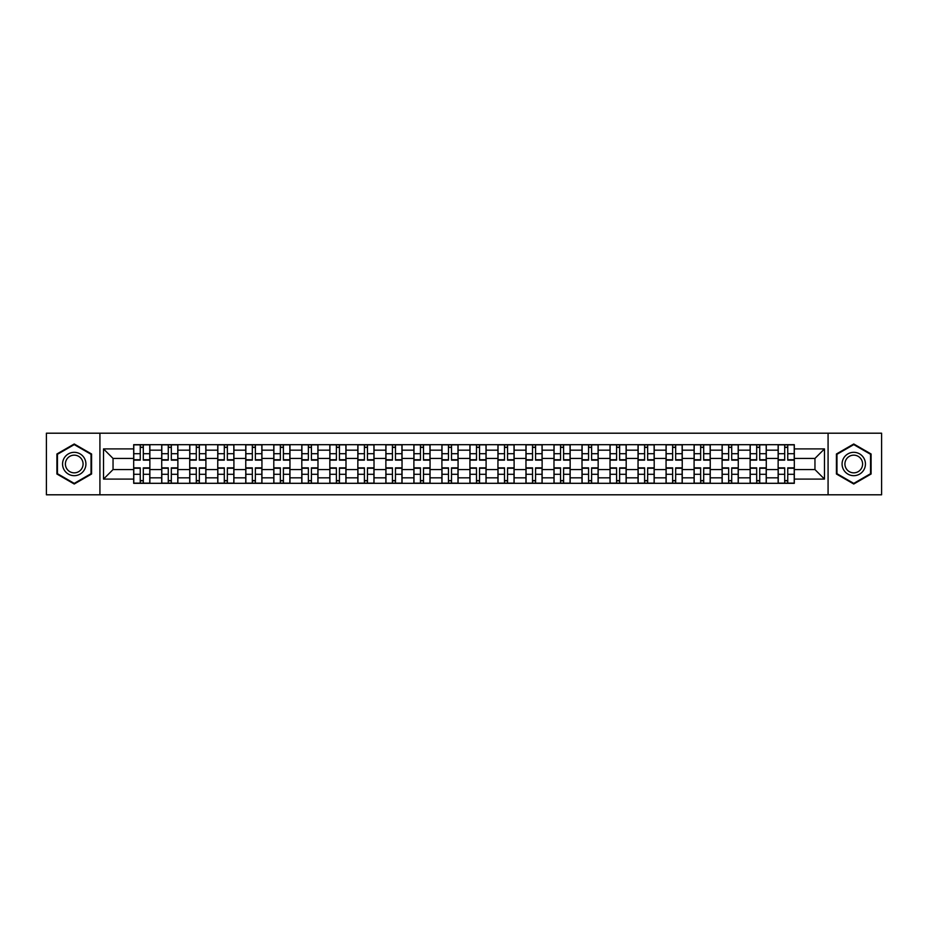 <?xml version="1.0" encoding="UTF-8"?>
<svg xmlns="http://www.w3.org/2000/svg" width="928" height="928" viewBox="0 0 928 928"><rect width="100%" height="100%" fill="white"/><g stroke="black" fill="none" stroke-linecap="round" stroke-linejoin="round"><path stroke-width="1.39" d="M828.078 494.798L881.6 494.798L881.6 433.202L46.4 433.202L46.4 494.798L828.078 494.798L828.078 433.202M161.716 483.314L161.716 450.173L149.86 450.173L149.86 483.314M149.86 450.173L149.86 444.686M161.716 450.173L161.716 444.686M177.874 444.686L177.874 483.314M189.73 483.314L189.73 444.686M205.9 444.686L205.9 483.314M217.755 483.314L217.755 444.686M233.914 444.686L233.914 483.314M245.769 483.314L245.769 444.686M261.94 444.686L261.94 483.314M273.795 483.314L273.795 444.686M289.954 444.686L289.954 483.314M301.809 483.314L301.809 444.686M317.979 444.686L317.979 483.314M329.834 483.314L329.834 444.686M345.993 444.686L345.993 483.314M357.848 483.314L357.848 444.686M374.019 444.686L374.019 483.314M385.874 483.314L385.874 444.686M402.033 444.686L402.033 483.314M413.888 483.314L413.888 444.686M430.058 444.686L430.058 483.314M441.902 483.314L441.902 444.686M458.072 444.686L458.072 483.314M469.928 483.314L469.928 444.686M486.098 444.686L486.098 483.314M497.942 483.314L497.942 444.686M514.112 444.686L514.112 483.314M525.967 483.314L525.967 444.686M542.126 444.686L542.126 483.314M553.981 483.314L553.981 444.686M570.152 444.686L570.152 483.314M582.007 483.314L582.007 444.686M598.166 444.686L598.166 483.314M610.021 483.314L610.021 444.686M626.191 444.686L626.191 483.314M638.046 483.314L638.046 444.686M654.205 444.686L654.205 483.314M666.06 483.314L666.06 444.686M682.231 444.686L682.231 483.314M694.086 483.314L694.086 444.686M710.245 444.686L710.245 483.314M722.1 483.314L722.1 444.686M738.27 444.686L738.27 483.314M750.126 483.314L750.126 444.686M766.284 444.686L766.284 483.314M778.14 483.314L778.14 444.686M778.14 469.568L766.284 469.568M750.126 469.568L738.27 469.568M722.1 469.568L710.245 469.568M694.086 469.568L682.231 469.568M666.06 469.568L654.205 469.568M638.046 469.568L626.191 469.568M610.021 469.568L598.166 469.568M582.007 469.568L570.152 469.568M553.981 469.568L542.126 469.568M525.967 469.568L514.112 469.568M497.942 469.568L486.098 469.568M469.928 469.568L458.072 469.568M441.902 469.568L430.058 469.568M413.888 469.568L402.033 469.568M385.874 469.568L374.019 469.568M357.848 469.568L345.993 469.568M329.834 469.568L317.979 469.568M301.809 469.568L289.954 469.568M273.795 469.568L261.94 469.568M245.769 469.568L233.914 469.568M217.755 469.568L205.9 469.568M189.73 469.568L177.874 469.568M161.716 469.568L149.86 469.568M778.14 458.432L766.284 458.432M750.126 458.432L738.27 458.432M722.1 458.432L710.245 458.432M694.086 458.432L682.231 458.432M666.06 458.432L654.205 458.432M638.046 458.432L626.191 458.432M610.021 458.432L598.166 458.432M582.007 458.432L570.152 458.432M553.981 458.432L542.126 458.432M525.967 458.432L514.112 458.432M497.942 458.432L486.098 458.432M469.928 458.432L458.072 458.432M441.902 458.432L430.058 458.432M413.888 458.432L402.033 458.432M385.874 458.432L374.019 458.432M357.848 458.432L345.993 458.432M329.834 458.432L317.979 458.432M301.809 458.432L289.954 458.432M273.795 458.432L261.94 458.432M245.769 458.432L233.914 458.432M217.755 458.432L205.9 458.432M189.73 458.432L177.874 458.432M161.716 458.432L149.86 458.432M113.042 469.568L133.69 469.568L133.69 458.432L113.042 458.432L113.042 469.568L103.518 479.092L103.518 448.908L133.69 448.908L133.69 458.432M794.31 458.432L794.31 469.568L814.958 469.568L814.958 458.432L794.31 458.432L794.31 444.686L133.69 444.686L133.69 448.908M794.31 448.908L824.482 448.908L824.482 479.092L794.31 479.092L794.31 469.568M133.69 469.568L133.69 483.314L794.31 483.314L794.31 479.092M133.69 479.092L103.518 479.092M99.922 494.798L99.922 433.202M91.57 453.989L74.24 443.99L56.91 453.989L56.91 474.011L74.24 484.01L91.57 474.011L91.57 453.989M871.09 453.989L853.76 443.99L836.43 453.989L836.43 474.011L853.76 484.01L871.09 474.011L871.09 453.989M143.306 480.611L140.244 480.611M140.244 447.389L143.306 447.389M171.32 480.611L168.27 480.611M168.27 447.389L171.32 447.389M199.346 480.611L196.284 480.611M196.284 447.389L199.346 447.389M227.36 480.611L224.309 480.611M224.309 447.389L227.36 447.389M255.374 480.611L252.323 480.611M252.323 447.389L255.374 447.389M283.4 480.611L280.349 480.611M280.349 447.389L283.4 447.389M311.414 480.611L308.363 480.611M308.363 447.389L311.414 447.389M339.439 480.611L336.388 480.611M336.388 447.389L339.439 447.389M367.453 480.611L364.402 480.611M364.402 447.389L367.453 447.389M395.479 480.611L392.428 480.611M392.428 447.389L395.479 447.389M423.493 480.611L420.442 480.611M420.442 447.389L423.493 447.389M451.518 480.611L448.468 480.611M448.468 447.389L451.518 447.389M479.532 480.611L476.482 480.611M476.482 447.389L479.532 447.389M507.558 480.611L504.507 480.611M504.507 447.389L507.558 447.389M535.572 480.611L532.521 480.611M532.521 447.389L535.572 447.389M563.598 480.611L560.547 480.611M560.547 447.389L563.598 447.389M591.612 480.611L588.561 480.611M588.561 447.389L591.612 447.389M619.637 480.611L616.586 480.611M616.586 447.389L619.637 447.389M647.651 480.611L644.6 480.611M644.6 447.389L647.651 447.389M675.677 480.611L672.626 480.611M672.626 447.389L675.677 447.389M703.691 480.611L700.64 480.611M700.64 447.389L703.691 447.389M731.716 480.611L728.654 480.611M728.654 447.389L731.716 447.389M759.73 480.611L756.68 480.611M756.68 447.389L759.73 447.389M787.756 480.611L784.694 480.611M784.694 447.389L787.756 447.389M103.518 448.908L113.042 458.432M814.958 469.568L824.482 479.092M814.958 458.432L824.482 448.908M143.306 460.137L143.306 444.872L149.768 444.872L149.768 460.137L143.306 460.137M140.244 447.203L143.306 447.203M143.306 444.872L133.783 444.872L133.783 460.137L140.244 460.137L140.244 444.872L137.646 444.872M140.244 467.863L140.244 483.128L133.783 483.128L133.783 467.863L140.244 467.863M143.306 480.797L140.244 480.797M140.244 483.128L149.768 483.128L149.768 467.863L143.306 467.863L143.306 483.128L145.905 483.128M171.32 460.137L171.32 444.872L177.782 444.872L177.782 460.137L171.32 460.137M168.27 447.203L171.32 447.203M171.32 444.872L161.797 444.872L161.797 460.137L168.27 460.137L168.27 444.872L165.66 444.872M199.346 460.137L199.346 444.872L205.807 444.872L205.807 460.137L199.346 460.137M196.284 447.203L199.346 447.203M199.346 444.872L189.822 444.872L189.822 460.137L196.284 460.137L196.284 444.872L193.685 444.872M64.125 469.835A11.67 11.67 0 0 0 80.075 474.115A11.67 11.67 0 0 0 84.355 458.165A11.67 11.67 0 0 0 68.405 453.885A11.67 11.67 0 0 0 64.125 469.835M66.584 468.42A8.839 8.839 0 0 0 78.66 471.656A8.839 8.839 0 0 0 81.896 459.58A8.839 8.839 0 0 0 69.82 456.344A8.839 8.839 0 0 0 66.584 468.42M74.24 444.605L91.037 454.302L91.037 473.698L74.24 483.395L57.443 473.698L57.443 454.302L74.24 444.605M843.645 469.835A11.67 11.67 0 0 0 859.595 474.115A11.67 11.67 0 0 0 863.875 458.165A11.67 11.67 0 0 0 847.925 453.885A11.67 11.67 0 0 0 843.645 469.835M846.104 468.42A8.839 8.839 0 0 0 858.18 471.656A8.839 8.839 0 0 0 861.416 459.58A8.839 8.839 0 0 0 849.34 456.344A8.839 8.839 0 0 0 846.104 468.42M853.76 444.605L870.557 454.302L870.557 473.698L853.76 483.395L836.963 473.698L836.963 454.302L853.76 444.605M168.27 467.863L168.27 483.128L161.797 483.128L161.797 467.863L168.27 467.863M171.32 480.797L168.27 480.797M168.27 483.128L177.782 483.128L177.782 467.863L171.32 467.863L171.32 483.128L173.93 483.128M196.284 467.863L196.284 483.128L189.822 483.128L189.822 467.863L196.284 467.863M199.346 480.797L196.284 480.797M196.284 483.128L205.807 483.128L205.807 467.863L199.346 467.863L199.346 483.128L201.944 483.128M227.36 460.137L227.36 444.872L233.821 444.872L233.821 460.137L227.36 460.137M224.309 447.203L227.36 447.203M227.36 444.872L217.836 444.872L217.836 460.137L224.309 460.137L224.309 444.872L221.699 444.872M255.374 460.137L255.374 444.872L261.847 444.872L261.847 460.137L255.374 460.137M252.323 447.203L255.374 447.203M255.374 444.872L245.862 444.872L245.862 460.137L252.323 460.137L252.323 444.872L249.725 444.872M283.4 460.137L283.4 444.872L289.861 444.872L289.861 460.137L283.4 460.137M280.349 447.203L283.4 447.203M283.4 444.872L273.876 444.872L273.876 460.137L280.349 460.137L280.349 444.872L277.739 444.872M224.309 467.863L224.309 483.128L217.836 483.128L217.836 467.863L224.309 467.863M227.36 480.797L224.309 480.797M224.309 483.128L233.821 483.128L233.821 467.863L227.36 467.863L227.36 483.128L229.97 483.128M252.323 467.863L252.323 483.128L245.862 483.128L245.862 467.863L252.323 467.863M255.374 480.797L252.323 480.797M252.323 483.128L261.847 483.128L261.847 467.863L255.374 467.863L255.374 483.128L257.984 483.128M280.349 467.863L280.349 483.128L273.876 483.128L273.876 467.863L280.349 467.863M283.4 480.797L280.349 480.797M280.349 483.128L289.861 483.128L289.861 467.863L283.4 467.863L283.4 483.128L285.998 483.128M311.414 460.137L311.414 444.872L317.886 444.872L317.886 460.137L311.414 460.137M308.363 447.203L311.414 447.203M311.414 444.872L301.902 444.872L301.902 460.137L308.363 460.137L308.363 444.872L305.764 444.872M308.363 467.863L308.363 483.128L301.902 483.128L301.902 467.863L308.363 467.863M311.414 480.797L308.363 480.797M308.363 483.128L317.886 483.128L317.886 467.863L311.414 467.863L311.414 483.128L314.024 483.128M339.439 460.137L339.439 444.872L345.9 444.872L345.9 460.137L339.439 460.137M336.388 447.203L339.439 447.203M339.439 444.872L329.916 444.872L329.916 460.137L336.388 460.137L336.388 444.872L333.778 444.872M336.388 467.863L336.388 483.128L329.916 483.128L329.916 467.863L336.388 467.863M339.439 480.797L336.388 480.797M336.388 483.128L345.9 483.128L345.9 467.863L339.439 467.863L339.439 483.128L342.038 483.128M367.453 460.137L367.453 444.872L373.926 444.872L373.926 460.137L367.453 460.137M364.402 447.203L367.453 447.203M367.453 444.872L357.941 444.872L357.941 460.137L364.402 460.137L364.402 444.872L361.804 444.872M364.402 467.863L364.402 483.128L357.941 483.128L357.941 467.863L364.402 467.863M367.453 480.797L364.402 480.797M364.402 483.128L373.926 483.128L373.926 467.863L367.453 467.863L367.453 483.128L370.063 483.128M395.479 460.137L395.479 444.872L401.94 444.872L401.94 460.137L395.479 460.137M392.428 447.203L395.479 447.203M395.479 444.872L385.955 444.872L385.955 460.137L392.428 460.137L392.428 444.872L389.818 444.872M392.428 467.863L392.428 483.128L385.955 483.128L385.955 467.863L392.428 467.863M395.479 480.797L392.428 480.797M392.428 483.128L401.94 483.128L401.94 467.863L395.479 467.863L395.479 483.128L398.077 483.128M423.493 460.137L423.493 444.872L429.966 444.872L429.966 460.137L423.493 460.137M420.442 447.203L423.493 447.203M423.493 444.872L413.981 444.872L413.981 460.137L420.442 460.137L420.442 444.872L417.844 444.872M420.442 467.863L420.442 483.128L413.981 483.128L413.981 467.863L420.442 467.863M423.493 480.797L420.442 480.797M420.442 483.128L429.966 483.128L429.966 467.863L423.493 467.863L423.493 483.128L426.103 483.128M451.518 460.137L451.518 444.872L457.98 444.872L457.98 460.137L451.518 460.137M448.468 447.203L451.518 447.203M451.518 444.872L441.995 444.872L441.995 460.137L448.468 460.137L448.468 444.872L445.858 444.872M448.468 467.863L448.468 483.128L441.995 483.128L441.995 467.863L448.468 467.863M451.518 480.797L448.468 480.797M448.468 483.128L457.98 483.128L457.98 467.863L451.518 467.863L451.518 483.128L454.117 483.128M479.532 460.137L479.532 444.872L486.005 444.872L486.005 460.137L479.532 460.137M476.482 447.203L479.532 447.203M479.532 444.872L470.02 444.872L470.02 460.137L476.482 460.137L476.482 444.872L473.883 444.872M476.482 467.863L476.482 483.128L470.02 483.128L470.02 467.863L476.482 467.863M479.532 480.797L476.482 480.797M476.482 483.128L486.005 483.128L486.005 467.863L479.532 467.863L479.532 483.128L482.142 483.128M507.558 460.137L507.558 444.872L514.019 444.872L514.019 460.137L507.558 460.137M504.507 447.203L507.558 447.203M507.558 444.872L498.034 444.872L498.034 460.137L504.507 460.137L504.507 444.872L501.897 444.872M504.507 467.863L504.507 483.128L498.034 483.128L498.034 467.863L504.507 467.863M507.558 480.797L504.507 480.797M504.507 483.128L514.019 483.128L514.019 467.863L507.558 467.863L507.558 483.128L510.156 483.128M535.572 460.137L535.572 444.872L542.045 444.872L542.045 460.137L535.572 460.137M532.521 447.203L535.572 447.203M535.572 444.872L526.06 444.872L526.06 460.137L532.521 460.137L532.521 444.872L529.923 444.872M532.521 467.863L532.521 483.128L526.06 483.128L526.06 467.863L532.521 467.863M535.572 480.797L532.521 480.797M532.521 483.128L542.045 483.128L542.045 467.863L535.572 467.863L535.572 483.128L538.182 483.128M563.598 460.137L563.598 444.872L570.059 444.872L570.059 460.137L563.598 460.137M560.547 447.203L563.598 447.203M563.598 444.872L554.074 444.872L554.074 460.137L560.547 460.137L560.547 444.872L557.937 444.872M560.547 467.863L560.547 483.128L554.074 483.128L554.074 467.863L560.547 467.863M563.598 480.797L560.547 480.797M560.547 483.128L570.059 483.128L570.059 467.863L563.598 467.863L563.598 483.128L566.196 483.128M591.612 460.137L591.612 444.872L598.084 444.872L598.084 460.137L591.612 460.137M588.561 447.203L591.612 447.203M591.612 444.872L582.1 444.872L582.1 460.137L588.561 460.137L588.561 444.872L585.962 444.872M588.561 467.863L588.561 483.128L582.1 483.128L582.1 467.863L588.561 467.863M591.612 480.797L588.561 480.797M588.561 483.128L598.084 483.128L598.084 467.863L591.612 467.863L591.612 483.128L594.222 483.128M619.637 460.137L619.637 444.872L626.098 444.872L626.098 460.137L619.637 460.137M616.586 447.203L619.637 447.203M619.637 444.872L610.114 444.872L610.114 460.137L616.586 460.137L616.586 444.872L613.976 444.872M616.586 467.863L616.586 483.128L610.114 483.128L610.114 467.863L616.586 467.863M619.637 480.797L616.586 480.797M616.586 483.128L626.098 483.128L626.098 467.863L619.637 467.863L619.637 483.128L622.236 483.128M647.651 460.137L647.651 444.872L654.124 444.872L654.124 460.137L647.651 460.137M644.6 447.203L647.651 447.203M647.651 444.872L638.139 444.872L638.139 460.137L644.6 460.137L644.6 444.872L642.002 444.872M644.6 467.863L644.6 483.128L638.139 483.128L638.139 467.863L644.6 467.863M647.651 480.797L644.6 480.797M644.6 483.128L654.124 483.128L654.124 467.863L647.651 467.863L647.651 483.128L650.261 483.128M675.677 460.137L675.677 444.872L682.138 444.872L682.138 460.137L675.677 460.137M672.626 447.203L675.677 447.203M675.677 444.872L666.153 444.872L666.153 460.137L672.626 460.137L672.626 444.872L670.016 444.872M672.626 467.863L672.626 483.128L666.153 483.128L666.153 467.863L672.626 467.863M675.677 480.797L672.626 480.797M672.626 483.128L682.138 483.128L682.138 467.863L675.677 467.863L675.677 483.128L678.275 483.128M703.691 460.137L703.691 444.872L710.164 444.872L710.164 460.137L703.691 460.137M700.64 447.203L703.691 447.203M703.691 444.872L694.179 444.872L694.179 460.137L700.64 460.137L700.64 444.872L698.03 444.872M700.64 467.863L700.64 483.128L694.179 483.128L694.179 467.863L700.64 467.863M703.691 480.797L700.64 480.797M700.64 483.128L710.164 483.128L710.164 467.863L703.691 467.863L703.691 483.128L706.301 483.128M731.716 460.137L731.716 444.872L738.178 444.872L738.178 460.137L731.716 460.137M728.654 447.203L731.716 447.203M731.716 444.872L722.193 444.872L722.193 460.137L728.654 460.137L728.654 444.872L726.056 444.872M728.654 467.863L728.654 483.128L722.193 483.128L722.193 467.863L728.654 467.863M731.716 480.797L728.654 480.797M728.654 483.128L738.178 483.128L738.178 467.863L731.716 467.863L731.716 483.128L734.315 483.128M759.73 460.137L759.73 444.872L766.203 444.872L766.203 460.137L759.73 460.137M756.68 447.203L759.73 447.203M759.73 444.872L750.218 444.872L750.218 460.137L756.68 460.137L756.68 444.872L754.07 444.872M756.68 467.863L756.68 483.128L750.218 483.128L750.218 467.863L756.68 467.863M759.73 480.797L756.68 480.797M756.68 483.128L766.203 483.128L766.203 467.863L759.73 467.863L759.73 483.128L762.34 483.128M787.756 460.137L787.756 444.872L794.217 444.872L794.217 460.137L787.756 460.137M784.694 447.203L787.756 447.203M787.756 444.872L778.232 444.872L778.232 460.137L784.694 460.137L784.694 444.872L782.095 444.872M784.694 467.863L784.694 483.128L778.232 483.128L778.232 467.863L784.694 467.863M787.756 480.797L784.694 480.797M784.694 483.128L794.217 483.128L794.217 467.863L787.756 467.863L787.756 483.128L790.354 483.128M750.126 450.173L738.27 450.173M722.1 450.173L710.245 450.173M694.086 450.173L682.231 450.173M666.06 450.173L654.205 450.173M638.046 450.173L626.191 450.173M610.021 450.173L598.166 450.173M582.007 450.173L570.152 450.173M553.981 450.173L542.126 450.173M525.967 450.173L514.112 450.173M497.942 450.173L486.098 450.173M469.928 450.173L458.072 450.173M441.902 450.173L430.058 450.173M413.888 450.173L402.033 450.173M385.874 450.173L374.019 450.173M357.848 450.173L345.993 450.173M329.834 450.173L317.979 450.173M301.809 450.173L289.954 450.173M273.795 450.173L261.94 450.173M245.769 450.173L233.914 450.173M217.755 450.173L205.9 450.173M189.73 450.173L177.874 450.173M778.14 450.173L766.284 450.173M750.126 477.827L738.27 477.827M722.1 477.827L710.245 477.827M694.086 477.827L682.231 477.827M666.06 477.827L654.205 477.827M638.046 477.827L626.191 477.827M610.021 477.827L598.166 477.827M582.007 477.827L570.152 477.827M553.981 477.827L542.126 477.827M525.967 477.827L514.112 477.827M497.942 477.827L486.098 477.827M469.928 477.827L458.072 477.827M441.902 477.827L430.058 477.827M413.888 477.827L402.033 477.827M385.874 477.827L374.019 477.827M357.848 477.827L345.993 477.827M329.834 477.827L317.979 477.827M301.809 477.827L289.954 477.827M273.795 477.827L261.94 477.827M245.769 477.827L233.914 477.827M217.755 477.827L205.9 477.827M189.73 477.827L177.874 477.827M161.716 477.827L149.86 477.827M778.14 477.827L766.284 477.827M143.306 459.754L149.768 459.754M143.306 453.699L149.768 453.699M133.783 459.754L140.244 459.754M133.783 453.699L140.244 453.699M140.244 468.246L133.783 468.246M140.244 474.301L133.783 474.301M149.768 468.246L143.306 468.246M149.768 474.301L143.306 474.301M171.32 459.754L177.782 459.754M171.32 453.699L177.782 453.699M161.797 459.754L168.27 459.754M161.797 453.699L168.27 453.699M199.346 459.754L205.807 459.754M199.346 453.699L205.807 453.699M189.822 459.754L196.284 459.754M189.822 453.699L196.284 453.699M168.27 468.246L161.797 468.246M168.27 474.301L161.797 474.301M177.782 468.246L171.32 468.246M177.782 474.301L171.32 474.301M196.284 468.246L189.822 468.246M196.284 474.301L189.822 474.301M205.807 468.246L199.346 468.246M205.807 474.301L199.346 474.301M227.36 459.754L233.821 459.754M227.36 453.699L233.821 453.699M217.836 459.754L224.309 459.754M217.836 453.699L224.309 453.699M255.374 459.754L261.847 459.754M255.374 453.699L261.847 453.699M245.862 459.754L252.323 459.754M245.862 453.699L252.323 453.699M283.4 459.754L289.861 459.754M283.4 453.699L289.861 453.699M273.876 459.754L280.349 459.754M273.876 453.699L280.349 453.699M224.309 468.246L217.836 468.246M224.309 474.301L217.836 474.301M233.821 468.246L227.36 468.246M233.821 474.301L227.36 474.301M252.323 468.246L245.862 468.246M252.323 474.301L245.862 474.301M261.847 468.246L255.374 468.246M261.847 474.301L255.374 474.301M280.349 468.246L273.876 468.246M280.349 474.301L273.876 474.301M289.861 468.246L283.4 468.246M289.861 474.301L283.4 474.301M311.414 459.754L317.886 459.754M311.414 453.699L317.886 453.699M301.902 459.754L308.363 459.754M301.902 453.699L308.363 453.699M308.363 468.246L301.902 468.246M308.363 474.301L301.902 474.301M317.886 468.246L311.414 468.246M317.886 474.301L311.414 474.301M339.439 459.754L345.9 459.754M339.439 453.699L345.9 453.699M329.916 459.754L336.388 459.754M329.916 453.699L336.388 453.699M336.388 468.246L329.916 468.246M336.388 474.301L329.916 474.301M345.9 468.246L339.439 468.246M345.9 474.301L339.439 474.301M367.453 459.754L373.926 459.754M367.453 453.699L373.926 453.699M357.941 459.754L364.402 459.754M357.941 453.699L364.402 453.699M364.402 468.246L357.941 468.246M364.402 474.301L357.941 474.301M373.926 468.246L367.453 468.246M373.926 474.301L367.453 474.301M395.479 459.754L401.94 459.754M395.479 453.699L401.94 453.699M385.955 459.754L392.428 459.754M385.955 453.699L392.428 453.699M392.428 468.246L385.955 468.246M392.428 474.301L385.955 474.301M401.94 468.246L395.479 468.246M401.94 474.301L395.479 474.301M423.493 459.754L429.966 459.754M423.493 453.699L429.966 453.699M413.981 459.754L420.442 459.754M413.981 453.699L420.442 453.699M420.442 468.246L413.981 468.246M420.442 474.301L413.981 474.301M429.966 468.246L423.493 468.246M429.966 474.301L423.493 474.301M451.518 459.754L457.98 459.754M451.518 453.699L457.98 453.699M441.995 459.754L448.468 459.754M441.995 453.699L448.468 453.699M448.468 468.246L441.995 468.246M448.468 474.301L441.995 474.301M457.98 468.246L451.518 468.246M457.98 474.301L451.518 474.301M479.532 459.754L486.005 459.754M479.532 453.699L486.005 453.699M470.02 459.754L476.482 459.754M470.02 453.699L476.482 453.699M476.482 468.246L470.02 468.246M476.482 474.301L470.02 474.301M486.005 468.246L479.532 468.246M486.005 474.301L479.532 474.301M507.558 459.754L514.019 459.754M507.558 453.699L514.019 453.699M498.034 459.754L504.507 459.754M498.034 453.699L504.507 453.699M504.507 468.246L498.034 468.246M504.507 474.301L498.034 474.301M514.019 468.246L507.558 468.246M514.019 474.301L507.558 474.301M535.572 459.754L542.045 459.754M535.572 453.699L542.045 453.699M526.06 459.754L532.521 459.754M526.06 453.699L532.521 453.699M532.521 468.246L526.06 468.246M532.521 474.301L526.06 474.301M542.045 468.246L535.572 468.246M542.045 474.301L535.572 474.301M563.598 459.754L570.059 459.754M563.598 453.699L570.059 453.699M554.074 459.754L560.547 459.754M554.074 453.699L560.547 453.699M560.547 468.246L554.074 468.246M560.547 474.301L554.074 474.301M570.059 468.246L563.598 468.246M570.059 474.301L563.598 474.301M591.612 459.754L598.084 459.754M591.612 453.699L598.084 453.699M582.1 459.754L588.561 459.754M582.1 453.699L588.561 453.699M588.561 468.246L582.1 468.246M588.561 474.301L582.1 474.301M598.084 468.246L591.612 468.246M598.084 474.301L591.612 474.301M619.637 459.754L626.098 459.754M619.637 453.699L626.098 453.699M610.114 459.754L616.586 459.754M610.114 453.699L616.586 453.699M616.586 468.246L610.114 468.246M616.586 474.301L610.114 474.301M626.098 468.246L619.637 468.246M626.098 474.301L619.637 474.301M647.651 459.754L654.124 459.754M647.651 453.699L654.124 453.699M638.139 459.754L644.6 459.754M638.139 453.699L644.6 453.699M644.6 468.246L638.139 468.246M644.6 474.301L638.139 474.301M654.124 468.246L647.651 468.246M654.124 474.301L647.651 474.301M675.677 459.754L682.138 459.754M675.677 453.699L682.138 453.699M666.153 459.754L672.626 459.754M666.153 453.699L672.626 453.699M672.626 468.246L666.153 468.246M672.626 474.301L666.153 474.301M682.138 468.246L675.677 468.246M682.138 474.301L675.677 474.301M703.691 459.754L710.164 459.754M703.691 453.699L710.164 453.699M694.179 459.754L700.64 459.754M694.179 453.699L700.64 453.699M700.64 468.246L694.179 468.246M700.64 474.301L694.179 474.301M710.164 468.246L703.691 468.246M710.164 474.301L703.691 474.301M731.716 459.754L738.178 459.754M731.716 453.699L738.178 453.699M722.193 459.754L728.654 459.754M722.193 453.699L728.654 453.699M728.654 468.246L722.193 468.246M728.654 474.301L722.193 474.301M738.178 468.246L731.716 468.246M738.178 474.301L731.716 474.301M759.73 459.754L766.203 459.754M759.73 453.699L766.203 453.699M750.218 459.754L756.68 459.754M750.218 453.699L756.68 453.699M756.68 468.246L750.218 468.246M756.68 474.301L750.218 474.301M766.203 468.246L759.73 468.246M766.203 474.301L759.73 474.301M787.756 459.754L794.217 459.754M787.756 453.699L794.217 453.699M778.232 459.754L784.694 459.754M778.232 453.699L784.694 453.699M784.694 468.246L778.232 468.246M784.694 474.301L778.232 474.301M794.217 468.246L787.756 468.246M794.217 474.301L787.756 474.301"/></g></svg>

